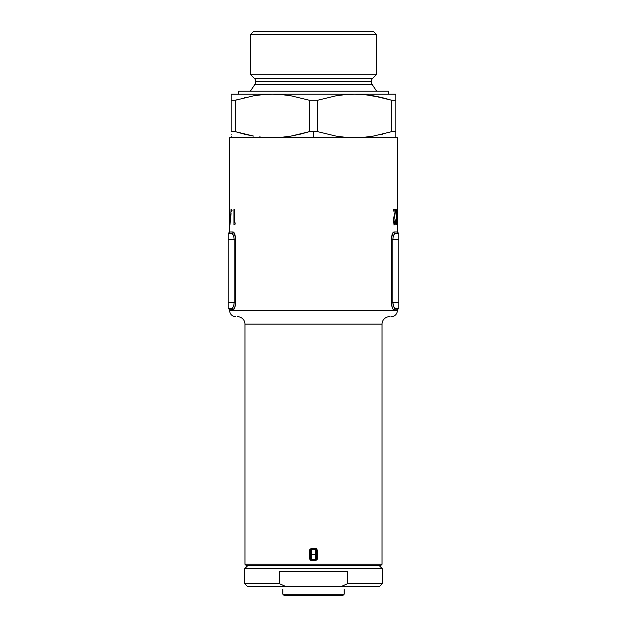 <?xml version="1.0" encoding="UTF-8"?>
<svg xmlns="http://www.w3.org/2000/svg" width="627" height="627" viewBox="0 0 627 627"><rect width="100%" height="100%" fill="white"/><g stroke="black" fill="none" stroke-linecap="round" stroke-linejoin="round"><path stroke-width="0.94" d="M244.953 564.222L246.45 565.719L380.55 565.719L382.047 564.222L244.953 564.222L382.047 564.222L382.047 324.143A7.485 7.485 0 0 1 389.524 316.659A7.485 7.485 0 0 0 382.047 324.143L244.953 324.143L244.953 564.222L244.953 324.143A7.485 7.485 0 0 0 237.476 316.659A7.485 7.485 0 0 1 244.953 324.143L382.047 324.143L382.047 564.222L380.55 565.719L246.45 565.719L244.953 564.222M310.506 558.837L309.66 558.837L309.66 550.153L311.431 548.359L313.5 548.359L313.5 549.26L313.5 548.359L315.569 548.359L315.593 549.26L311.407 549.26L311.407 554.495L315.593 554.495L315.593 549.26L315.593 554.495L311.407 554.495L311.407 559.731L317.105 559.731L311.407 559.731A0.901 0.901 0 0 1 310.506 558.837L310.506 550.153L310.506 558.837L311.407 559.731L311.407 549.26L315.593 549.26A0.901 0.901 0 0 1 316.494 550.153A0.901 0.901 0 0 0 315.593 549.26L315.569 548.359L316.251 548.5L317.34 550.153L317.207 559.519L315.569 560.632L311.431 560.632L310.177 560.099L309.66 558.837L309.793 549.471L311.431 548.359L315.569 548.359L317.34 550.153L317.34 558.837L315.569 560.632L311.431 560.632L311.407 559.731L311.431 560.632L309.66 558.837L310.506 558.837A0.901 0.901 0 0 0 311.407 559.731L310.616 559.26M390.95 316.659L391.319 316.659A5.988 5.988 0 0 0 397.306 310.671L229.694 310.671A5.988 5.988 0 0 0 235.681 316.659A5.988 5.988 0 0 1 229.694 310.671L397.306 310.671L397.306 309.801L393.936 309.801L393.066 309.244L391.906 306.517L391.413 302.324L391.475 237.97L393.066 232.539L393.936 231.982L397.306 231.982L397.306 137.697L229.694 137.697L229.694 231.982L233.064 231.982L233.934 232.539L235.525 237.97L235.587 302.324L235.094 306.517L233.495 309.66L229.694 309.801L229.694 310.671L229.694 309.801L228.197 308.304L231.622 308.304L228.197 308.304L228.197 302.324L234.192 302.324L234.192 239.467L228.197 239.467L228.197 308.304M229.694 216.158L229.733 214.52L229.694 216.158M395.559 219.897L394.767 223.345L393.474 220.312L393.881 219.959L394.767 223.345L395.833 219.897L395.198 224.529L394.297 224.599L393.709 222.977L393.646 218.141L395.284 211.064L393.411 211.064L393.411 209.536L395.935 209.536L393.881 219.959L394.657 215.727L394.187 215.727L394.657 215.727L395.935 209.536L393.411 209.536L395.935 209.536M229.991 224.881L229.968 209.536L230.093 212.984L231.097 212.984L229.968 224.881L231.097 212.984L230.093 212.984L229.968 209.536L229.968 224.881M233.957 209.536L234.42 209.536L234.42 222.961L235.266 222.961L234.929 224.497L233.957 224.497L233.957 209.536L234.42 209.536L233.957 209.536L233.957 224.497L234.929 224.497L233.957 224.497M231.708 209.355L231.747 211.832L231.708 209.355M231.747 209.34L232.037 210.523M396.24 212.059L396.366 217.036L396.946 217.013L396.17 213.846L396.867 210.688L396.382 210.688L396.993 210.868L397.165 213.564L397.118 211.926L396.719 210.86L396.382 213.674L397.063 224.325L396.687 224.615L396.311 221.801L396.319 211.205L396.969 209.23L397.228 213.564L397.032 209.426L396.53 209.888M397.103 221.848L396.86 223.345L396.429 223.345L396.86 223.345L396.499 220.68L396.946 217.013L396.366 217.013L396.593 224.286L397.009 224.615L397.204 221.041M229.701 152.659L229.694 231.982L228.197 233.479L231.622 233.479L228.197 233.479L228.197 302.324L234.192 302.324L234.192 239.467L233.675 236.05L232.053 233.589M391.319 316.659A5.988 5.988 0 0 0 397.306 310.671L397.306 309.801L398.803 308.304L395.378 308.304L398.803 308.304L398.803 239.467L392.808 239.467L392.808 302.324L398.803 302.324L398.803 233.479L395.378 233.479L398.803 233.479L398.803 239.467L392.808 239.467L393.317 236.05L392.808 239.467L391.413 239.467C391.687 234.874 392.526 232.374 393.936 231.982L392.643 233.22L391.64 236.559M393.623 235.274L393.325 236.05M394.015 234.529L395.378 233.479L394.015 234.529M398.803 308.304L398.803 302.324L392.808 302.324L393.67 306.627L395.378 308.304L394.218 307.551L393.317 305.733M393.066 309.244L393.936 309.801A1.497 1.434 90 0 1 395.378 308.304A1.497 1.434 -90 0 0 393.936 309.801C392.526 309.401 391.679 306.909 391.413 302.324L391.64 305.231M391.906 306.532L392.643 308.57M391.467 237.978L391.413 239.467L392.808 239.467L392.808 302.324L391.413 302.324L392.228 307.598M229.694 152.659L229.694 137.697L397.306 137.697L397.306 231.982L398.803 233.479M397.306 210.468L397.299 211.777L397.306 210.468M235.36 236.559L233.495 232.123M229.694 231.982L233.064 231.982C234.474 232.374 235.313 234.874 235.587 239.467L235.533 237.978M235.36 305.231L235.587 302.324L234.192 302.324L235.587 302.324C235.321 306.909 234.474 309.401 233.064 309.801L234.357 308.57L235.094 306.532M234.42 222.961L235.266 222.961L234.42 222.961L234.42 209.536M234.929 224.497L235.266 222.961M232.014 211.04L231.473 210.586L232.037 210.586M231.473 210.648L231.747 211.832M231.496 210.069L231.473 210.586M230.65 214.52L230.093 221.017L230.093 214.52L230.65 214.52L230.093 214.52L230.093 221.017L230.65 214.52M231.645 211.895L231.677 211.37M395.606 223.392L395.355 223.957M396.413 210.468L396.327 211.119M396.444 218.549L396.946 218.549L396.444 218.549M394.767 223.345L393.842 223.345L394.767 223.345M394.751 222.695L394.626 223.455L394.751 222.695M394.383 224.325L393.819 224.881M395.284 211.064L393.411 211.064L395.284 211.064L393.646 218.141L393.497 221.339L393.881 223.659L394.751 224.881L395.551 223.447L395.833 219.897M393.411 209.536L393.411 211.064M395.026 209.536L394.744 211.064L395.026 209.536M394.171 224.693L394.626 223.455M228.197 233.479L228.197 239.467L235.587 239.467L234.192 239.467L233.683 236.058M232.782 234.232L233.377 235.266M232.985 234.529L231.622 233.479A1.497 1.434 90 0 0 233.064 231.982A1.497 1.434 -90 0 1 231.622 233.479M232.923 307.348L233.33 306.627M233.683 305.733L233.926 304.84M233.957 304.691L234.192 302.324C233.895 306.047 233.04 308.037 231.622 308.304L232.053 308.194M393.717 235.062L394.359 234.067M393.936 231.982A1.497 1.434 -90 0 0 395.378 233.479A1.497 1.434 90 0 1 393.936 231.982L397.306 231.982M392.815 308.868L393.936 309.801L397.306 309.801M395.378 308.304C393.96 308.037 393.105 306.047 392.808 302.324L391.413 302.324L391.413 239.467M232.46 233.879L233.283 235.062M229.694 309.801L233.064 309.801A1.497 1.434 90 0 0 231.622 308.304A1.497 1.434 -90 0 1 233.064 309.801L234.757 307.653M234.78 307.583L235.587 302.324L235.587 239.467M315.773 559.715L315.593 554.495L315.569 560.632L315.593 559.731L316.494 558.837A0.901 0.901 0 0 1 315.593 559.731L316.494 558.837L316.494 550.153L317.34 550.153L316.384 549.73M310.984 549.362L311.431 548.359L311.407 549.26A0.901 0.901 0 0 0 310.506 550.153A0.901 0.901 0 0 1 311.407 549.26L310.506 550.153L309.66 550.153L310.506 550.153L310.773 549.518M315.593 559.731A0.901 0.901 0 0 0 316.494 558.837L317.34 558.837L316.494 558.837L316.494 550.153M311.407 549.26L310.506 550.153M254.327 78.304L372.673 78.304A4.789 4.789 0 0 0 371.27 81.69L255.73 81.69A4.789 4.789 0 0 0 254.327 78.304A4.789 4.789 0 0 1 254.93 84.347L250.345 91.213L254.93 84.347A4.789 4.789 0 0 0 255.73 81.69L371.27 81.69A4.789 4.789 0 0 1 372.673 78.304L376.224 74.754L376.224 34.344L373.23 31.35L253.77 31.35L250.776 34.344L376.224 34.344L250.776 34.344L250.776 74.754L376.224 74.754L250.776 74.754L254.327 78.304L372.673 78.304L376.224 74.754L376.224 34.344L373.23 31.35L253.77 31.35L250.776 34.344L250.776 74.754L254.327 78.304M281.742 137.289L272.345 137.697L281.742 137.289L291.069 136.083L281.742 137.289M300.294 134.17L291.069 136.083L309.432 131.646L300.294 134.17M365.212 137.18L373.347 136.09L364.052 137.289L354.655 137.697L345.273 137.289L335.962 136.09L317.568 131.646L313.5 131.646L313.5 137.697L313.5 131.646L309.432 131.646L317.568 131.646L317.568 100.257L309.432 100.257L309.432 131.646L309.432 100.257L291.038 95.813L281.727 94.614L272.345 94.207L262.948 94.614L253.621 95.821L235.25 100.257L231.191 100.257L231.191 131.646L235.25 131.646L235.25 100.257L235.25 131.646L253.653 136.09L235.25 131.646L244.405 134.178L235.25 131.646L231.191 131.646L231.191 94.207L354.655 94.207L345.258 94.614L335.931 95.821L317.568 100.257L317.568 131.646L335.962 136.09L345.273 137.289L354.655 137.697L364.052 137.289L373.378 136.083L391.75 131.646L395.809 131.646L395.809 100.257L391.75 100.257L391.75 131.646L391.75 100.257L382.58 97.726L366.09 94.81M372.07 84.347A4.789 4.789 0 0 1 371.27 81.69A4.789 4.789 0 0 0 372.07 84.347L254.93 84.347L372.07 84.347L376.655 91.213L372.07 84.347M238.668 91.213L238.668 94.207L238.668 91.213L388.332 91.213L238.668 91.213M388.332 94.207L388.332 91.213L388.332 94.207M380.824 97.31L373.378 95.821L391.75 100.257L395.809 100.257L395.809 94.207L395.809 137.697M373.347 136.09L367.124 136.976M259.578 136.945L260.91 137.086M261.812 94.724L259.876 94.928M231.191 137.289L231.191 136.083M262.956 137.289L272.345 137.697L262.956 137.289M367.422 94.959L354.655 94.207L395.809 94.207L272.345 94.207L281.727 94.614L291.038 95.813L309.432 100.257L317.568 100.257L335.931 95.821L345.258 94.614L354.655 94.207L364.044 94.614L373.347 95.813L391.75 100.257L382.58 97.726M395.809 94.614L395.809 95.821M231.191 97.741L231.191 100.257L235.25 100.257L253.621 95.821L262.948 94.614L272.345 94.207L231.191 94.207L231.191 96.934M231.191 95.821L231.191 94.207M244.42 97.726L246.223 97.295M236.575 99.85L235.25 100.257M395.809 97.726L395.809 96.934M391.546 131.709L373.378 136.083M380.777 134.609L382.58 134.178M395.809 136.083L395.809 134.962M253.621 136.083L246.176 134.593M231.191 134.97L231.191 134.178M253.653 136.09L244.42 134.178M395.809 134.162L395.809 131.646L391.75 131.646M382.345 568.713L379.351 565.719L382.345 568.713L244.655 568.713L382.345 568.713L382.345 583.674L382.345 568.713M247.649 565.719L244.655 568.713L244.655 583.674L279.501 583.674L279.501 571.706L347.499 571.706L347.499 583.674L382.345 583.674L347.499 583.674L340.931 586.668L286.069 586.668L279.501 583.674L244.655 583.674L247.649 586.668L244.655 583.674L244.655 568.713L247.649 565.719M247.649 586.668L286.069 586.668L247.649 586.668M379.351 586.668L340.931 586.668L379.351 586.668L382.345 583.674M279.501 583.674L279.501 571.706L347.499 571.706L347.499 583.674L340.931 586.668L286.069 586.668L279.501 583.674M282.832 589.09L282.824 594.153L284.313 595.65L342.687 595.65L344.176 594.153L282.824 594.153L344.176 594.153L344.137 589.576M344.137 592.75L344.176 594.153L342.687 595.65L284.313 595.65L282.824 594.153L282.824 593.408M282.887 590.305L282.863 589.576M282.832 593.236L282.902 591.159M344.113 592.021L344.098 591.159"/></g></svg>
